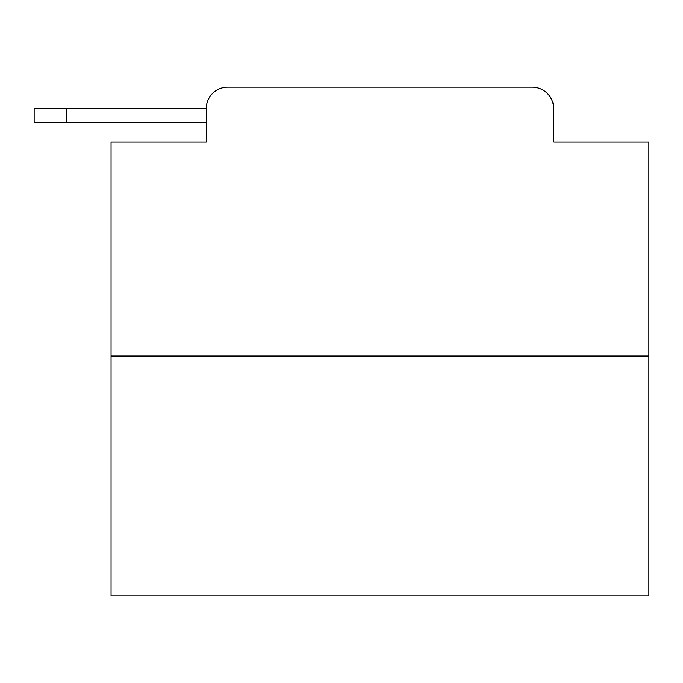 <?xml version="1.0" encoding="UTF-8"?>
<svg xmlns="http://www.w3.org/2000/svg" width="683" height="683" viewBox="0 0 683 683"><rect width="100%" height="100%" fill="white"/><g stroke="black" fill="none" stroke-linecap="round" stroke-linejoin="round"><path stroke-width="1.02" d="M648.85 356.022L111.056 356.022L111.056 595.875L648.85 595.875L648.85 141.979L553.657 141.979L553.657 108.631A21.514 21.514 0 0 0 532.151 87.125L227.755 87.125A21.514 21.514 0 0 0 206.24 108.631L206.24 141.979L206.24 122.616L34.15 122.616L34.15 108.631L34.15 122.616L34.15 108.631L34.15 122.616L34.15 108.631L34.15 122.616L34.15 108.631L34.15 122.616L34.15 108.631L34.15 122.616L34.15 108.631L34.15 122.616L34.15 108.631L34.15 122.616L34.15 108.631L34.15 122.616L34.15 108.631L34.15 122.616L34.15 108.631L34.15 122.616L34.15 108.631L34.15 122.616L34.15 108.631L34.15 122.616L34.15 108.631L34.15 122.616L34.15 108.631L34.15 122.616L34.15 108.631L34.15 122.616L34.15 108.631L34.15 122.616L34.15 108.631L34.15 122.616L34.15 108.631L34.15 122.616L34.15 108.631L34.15 122.616L34.15 108.631L34.15 122.616L34.15 108.631L34.15 122.616L34.15 108.631L34.15 122.616L34.15 108.631L34.15 122.616L34.15 108.631L34.15 122.616L34.15 108.631L34.15 122.616L34.15 108.631L34.15 122.616L34.15 108.631L34.15 122.616L34.15 108.631L98.685 108.631M111.056 356.022L111.056 141.979L206.24 141.979M227.755 87.125L296.055 87.125M463.851 87.125L532.151 87.125M553.657 141.979L553.657 108.631M66.422 122.616L66.422 108.631L206.24 108.631M34.15 108.631L34.15 122.616"/></g></svg>
